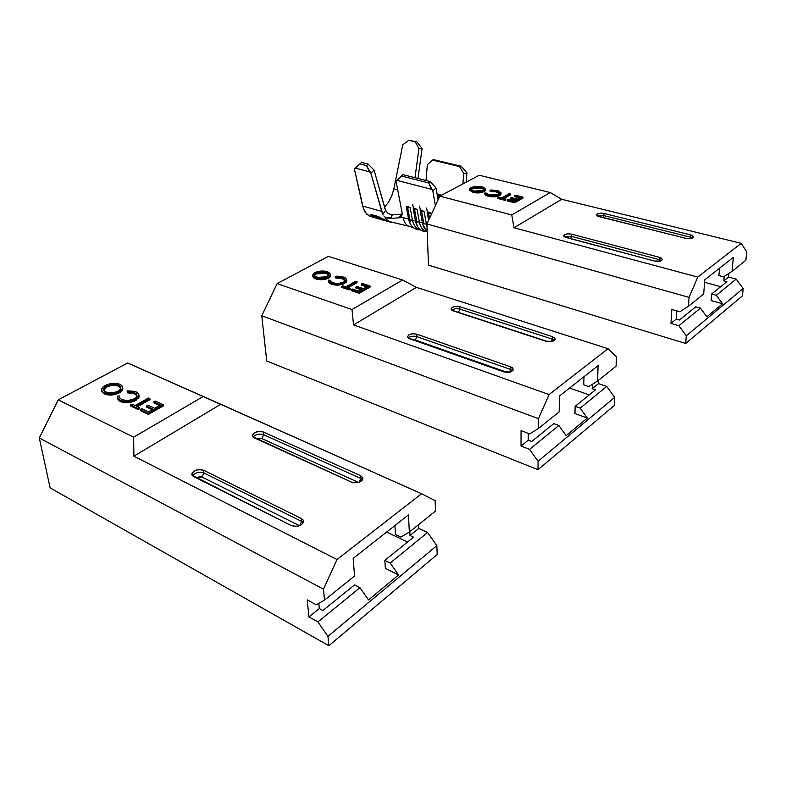 <?xml version="1.0" encoding="UTF-8"?>
<svg xmlns="http://www.w3.org/2000/svg" width="786" height="786" viewBox="0 0 786 786"><rect width="100%" height="100%" fill="white"/><g stroke="black" fill="none" stroke-linecap="round" stroke-linejoin="round"><path stroke-width="1.18" d="M406.254 206.738L407.679 207.72L408.072 206.522L406.254 206.738L408.582 218.999L409.997 219.992L407.679 207.72L406.254 206.738L408.582 218.999L399.337 216.798L401.764 214.254M413.181 208.634L414.605 209.616L415.008 208.418L413.181 208.634L415.47 220.925L416.894 221.927L414.605 209.616L413.181 208.634L415.47 220.925L412.473 220.09C413.387 224.57 415.244 227.498 418.073 228.864L419.97 229.404C416.158 228.746 413.652 225.641 412.473 220.09L415.47 220.925L417.631 226.663L415.932 222.87M420.156 210.54L421.601 211.522L422.003 210.324L420.156 210.54L422.406 222.87L423.851 223.872L421.601 211.522L420.156 210.54L422.406 222.87L419.39 222.025L422.406 222.87L423.526 226.682M427.191 212.456L428.655 213.458L429.058 212.249L427.191 212.456L428.596 220.335L427.191 212.456L428.655 213.458L429.529 218.331L428.655 213.458L431.209 213.556L431.347 214.391L431.209 213.556L428.655 213.458L429.058 212.249L427.731 211.974M417.965 178.471L422.092 148.466L418.967 148.593L414.979 177.715L418.967 148.593L422.092 148.466L416.826 141.794L408.749 140.34L415.254 141.853L418.967 148.593L415.254 141.853L416.826 141.794L422.092 148.466L417.965 178.471M384.885 208.378L374.077 170.14L370.835 173.126L382.821 214.411L385.572 210.402L374.077 170.14L368.162 164.107L361.589 162.447L368.162 164.107L366.541 165.6L359.909 163.91L361.589 162.447L359.909 163.91L366.541 165.6L369.528 171.79L355.203 168.106L359.909 163.91L355.203 168.106L369.528 171.79L370.835 173.126L381.741 211.385L362.601 206.02L365.048 212.141L369.017 215.924L372.269 216.975L366.865 214.352L363.613 209.341L354.368 168.862L355.203 168.106L354.368 168.862L362.601 206.02L381.741 211.385L382.821 214.411L385.572 210.402L384.885 208.378M383.823 215.934L385.366 217.329L385.14 218.331L385.366 217.329L383.823 215.934M392.234 222.693L389.571 221.907L385.14 218.331L389.551 221.898L392.234 222.693M370.933 214.401L378.606 216.582L370.933 214.401L373.831 217.378M378.606 216.592L384.442 220.404L408.671 226.201C405.822 224.835 403.935 221.907 403.012 217.437L390.691 218.488L403.012 217.437C403.935 221.898 405.812 224.816 408.651 226.191L413.112 227.459M397.726 190.025L393.835 188.994L402.776 144.752L408.749 140.34L402.776 144.752L393.835 188.994L397.726 190.025M385.572 210.402L387.695 213.055L392.185 215.354L390.691 218.488L385.366 217.329M391.752 195.93L393.835 188.994L391.752 195.93L388.481 202.277L391.752 195.93M384.55 207.209L388.481 202.277L384.55 207.209M389.964 214.49L401.567 214.254L389.964 214.49M408.858 220.247L410.4 221.279L408.858 220.247M427.348 164.667L426.012 180.525L427.348 164.667L432.438 160.059L427.348 164.667M401.45 216.16L402.147 212.996L396.026 181.222L402.963 174.659L401.322 175.966L428.714 182.961L401.322 175.966L396.832 180.358L431.534 189.328L428.714 182.961L430.355 181.625L402.963 174.659L430.355 181.625L436.063 188.06L438.077 199.86L436.063 188.06L432.791 190.752L431.534 189.328L396.832 180.358L396.026 181.222L402.147 212.996L401.695 215.875L399.337 216.798L408.582 218.999L409.064 220.984M432.791 190.752L435.385 205.686L432.791 190.752L428.714 182.961L430.355 181.625L436.063 188.06L432.791 190.752M406.775 206.256L408.072 206.522L407.679 207.72L409.997 219.992L412.473 220.09L410.174 207.809L412.473 220.09L409.997 219.992L408.582 218.999M409.919 207.366L407.679 207.72L410.174 207.809L408.072 206.522M413.701 208.152L415.008 208.418L414.605 209.616L416.894 221.927L419.39 222.025C420.284 226.525 422.131 229.453 424.941 230.819L426.877 231.379C423.055 230.73 420.559 227.616 419.39 222.025L417.12 209.705L419.39 222.025L416.894 221.927L415.47 220.925M415.568 208.575L415.008 208.418M415.578 208.575L417.12 209.705L414.605 209.616L416.875 209.263M420.687 210.059L422.003 210.324L421.601 211.522L423.851 223.872L426.926 224.138L426.366 223.981L427.024 226.604M423.88 211.169L421.601 211.522L424.135 211.621L426.366 223.981L424.135 211.621L422.003 210.324M430.954 213.104L429.058 212.249M427.338 212.073L426.621 208.025L427.338 212.073M420.343 210.127L419.616 206.129L420.343 210.127M413.407 208.202L412.67 204.252L413.407 208.202M459.604 166.603L432.438 160.059L459.604 166.603L461.185 166.278L434.029 159.745L432.438 160.059L434.029 159.745L461.185 166.278L466.972 172.9L466.078 182.224L466.972 172.9L463.828 173.578L459.604 166.603L461.185 166.278L466.972 172.9L463.828 173.578L462.846 183.934L463.828 173.578L459.604 166.603M437.812 198.298L438.185 194.122L440.936 194.84L440.867 195.586L440.936 194.84L438.185 194.122L437.812 198.298M439.335 194.417L439.03 197.817L439.335 194.417M426.366 223.981L423.851 223.872L422.406 222.87M422.927 225.051L424.597 228.697M408.985 220.699L410.724 224.639M401.391 216.219L399.337 216.798L402.245 214.224M392.185 215.354L390.691 218.488L386.81 217.987M374.077 170.14L368.162 164.107L366.541 165.6L370.835 173.126L374.077 170.14M387.636 221.347L384.845 220.561M375.04 217.526L374.156 217.172M371.228 214.607L378.557 216.69L384.207 220.375L387.911 221.436L378.557 216.69L371.228 214.607L374.048 217.476L376.091 218.056L374.067 216.484L375.698 216.248L383.637 220.326M376.111 218.066L378.449 218.842M386.633 217.928L387.92 217.624M383.185 220.149L375.698 216.248L374.126 216.288L375.354 217.712L379.127 219.029M374.185 216.229L375.109 217.241L374.185 216.209M377.044 216.769L376.337 216.523L377.044 216.769M375.747 216.396L375.069 216.69M376.317 216.523L374.981 216.769L376.209 216.779L374.951 216.926L376.003 217.889L374.981 216.769M381.613 219.314L382.733 220.07L381.613 219.314M379.166 218.115L376.209 216.779M376.003 217.889L378.498 218.852M387.901 217.368L391.104 217.339M704.816 279.767L733.338 257.376L732.071 271.317L745.885 260.254L746.7 251.805L745.885 260.254L732.071 271.317L723.572 276.829L732.071 271.317L733.338 257.376L704.816 279.767L703.686 294.033L704.816 279.767M511.765 214.961L550.239 192.521L479.224 175.249L439.796 196.156L511.765 214.961L550.239 192.521L561.735 199.29L741.227 243.346L697.762 277.075L514.015 227.763L561.735 199.29L514.015 227.763L511.765 214.961L514.015 227.763L697.762 277.075L689.076 297.373L688.428 306.235L703.686 294.033L688.428 306.235L689.076 297.373L426.926 223.951L428.468 265.137L685.706 343.472L742.475 295.831L743.183 288.501L742.475 295.831L685.706 343.472L686.266 335.809L685.706 343.472L428.468 265.137L426.926 223.951L439.796 196.156L426.926 223.951L689.076 297.373L697.762 277.075L741.227 243.346L746.7 251.805L741.227 243.346L561.735 199.29L550.239 192.521L479.224 175.249L439.796 196.156L511.765 214.961M483.744 191.872L476.768 192.924M475.982 192.875L473.86 192.58M473.221 192.432L473.201 191.578L469.635 189.318L469.645 190.163L473.221 192.432C477.318 193.307 480.993 193.042 484.215 191.627L484.205 190.772C480.973 192.177 477.308 192.452 473.201 191.578L479.028 192.039L483.724 191.018L485.552 189.102L483.154 187.078L476.208 186.262L471.04 187.49L469.753 188.581L469.802 189.74L473.201 191.578L473.221 192.432L469.684 190.32M469.635 189.318L471.04 187.49L481.985 186.734L485.542 189.013L484.215 191.627L485.443 190.556M523.024 198.013L514.692 202.798L507.206 200.892L508.07 199.536L514.309 201.108L516.883 199.644L510.654 198.072L511.509 197.581L517.738 199.153L520.931 197.325L514.712 195.763L515.567 195.282L523.034 197.148L514.692 201.923L514.692 202.798L523.024 198.013L523.034 197.148L523.024 198.013M515.822 200.243L510.654 198.937L510.654 198.072L510.654 198.937L515.822 200.243M519.88 197.925L514.712 196.628L514.712 195.763L514.712 196.628L519.88 197.925M505.889 199.85L505.025 200.342L497.921 198.534L497.921 197.669L498.786 197.188L501.714 197.925L509.22 193.7L510.448 194.004L502.942 198.239L505.879 198.976L505.889 199.85L505.879 198.976L505.015 199.467L497.921 197.669L497.921 198.534L505.025 200.342L505.015 199.467L505.025 200.342L505.889 199.85M510.458 194.869L504.003 198.504L510.458 194.869L510.448 194.004L510.458 194.869M484.687 193.926L488.411 196.294L486.76 195.763M485.522 195.105L484.765 194.23M500.338 195.105L499.621 195.576L499.611 194.722C496.32 196.146 492.576 196.382 488.401 195.429L488.411 196.294L488.401 195.429L484.677 193.061L484.707 193.916M499.326 193.356L495.711 191.715L490.513 191.519L490.002 190.133L497.224 190.536L500.987 192.649L499.621 195.576L501.046 193.179M501.055 193.778L500.82 194.594M499.139 195.822L496.526 196.598M495.809 196.706L493.991 196.854M492.694 196.864L489.059 196.441M659.66 257.366L571.442 234.13L567.698 233.845L564.584 234.709L563.926 236.232L564.712 236.969L654.561 261.05L660.427 261.04L662.382 259.626L661.242 257.965L659.66 257.366L659.523 259.694L571.393 236.37L571.442 234.13L659.66 257.366L662.411 259.38C661.537 261.227 658.923 261.787 654.561 261.05L566.117 237.519L563.808 235.879C564.603 234.051 567.148 233.471 571.442 234.13L571.393 236.37L659.523 259.694L659.149 261.316L659.66 257.366M690.737 234.916L603.953 213.438L600.298 213.173L597.321 213.989L596.672 214.676L597.557 216.101L685.962 238.355L691.66 238.345L692.918 237.765L693.262 236.213L690.737 234.916L690.57 237.185L603.874 215.629L603.953 213.438L690.737 234.916L693.498 236.861C692.643 238.531 690.137 239.032 685.962 238.355L598.952 216.612L596.623 215.02C597.399 213.36 599.846 212.829 603.953 213.438L603.874 215.629L690.57 237.185L690.255 238.62L690.737 234.916M724.22 276.407L723.827 280.877L726.883 281.693L711.654 294.003L711.104 300.566L722.58 303.76L706.86 316.787L722.58 303.76L716.301 295.281L711.654 294.003L726.883 281.693L723.827 280.877L728.553 277.085L736.187 279.099L743.183 288.501L686.266 335.809L678.849 325.738L670.939 323.39L676.255 319.116L679.409 320.04L695.777 306.815L679.409 320.04L676.255 319.116L670.939 323.39L671.863 309.468L679.821 311.767L688.428 306.235L679.821 311.767L671.863 309.468L670.939 323.39L678.849 325.738L700.473 308.151L678.849 325.738L686.266 335.809L743.183 288.501L736.187 279.099L716.301 295.281L736.187 279.099L728.553 277.085L723.827 280.877L724.22 276.407M720.733 286.674L704.62 282.321L720.733 286.674M728.887 273.381L728.553 277.085L728.887 273.381M676.815 310.902L676.255 319.116L676.815 310.902M695.777 306.815L700.473 308.151L706.86 316.787L700.473 308.151L695.777 306.815M719.534 268.213L718.905 275.601L723.572 276.829L718.905 275.601L719.534 268.213M716.301 295.281L722.58 303.76L711.104 300.566L711.654 294.003L716.301 295.281M570.636 238.728L571.393 236.37L564.613 236.91L571.393 236.37L570.636 238.728M603.275 217.693L603.874 215.629L597.478 216.052L603.874 215.629L603.275 217.693M661.537 260.579L659.523 259.694L661.537 260.579M692.545 237.991L690.57 237.185L692.545 237.991M507.206 200.892L514.692 202.798L514.692 201.923L507.206 200.027L507.206 200.892M514.692 201.923L507.206 200.027L508.07 199.536L514.309 201.108L516.883 199.644L510.654 198.072L511.509 197.581L517.738 199.153L520.931 197.325L514.712 195.763L515.567 195.282L523.034 197.148L514.692 201.923M505.879 198.976L505.015 199.467L497.921 197.669L498.786 197.188L501.714 197.925L509.22 193.7L510.448 194.004L502.942 198.239L505.879 198.976M488.411 196.294C492.586 197.247 496.32 197.011 499.621 195.576M490.012 190.988L490.513 191.519L490.503 190.664L490.002 190.133L490.012 190.988M490.513 191.519L496.359 191.863L496.349 191.008L490.503 190.664L490.513 191.519M484.687 193.916L484.677 193.061L486.19 193.042L489.314 194.957L498.442 194.378L499.523 192.973L496.349 191.008L496.359 191.863L499.424 193.523M484.677 193.061L487.752 195.252L494.325 195.979L499.13 194.967L501.046 192.914L498.589 190.939L491.879 189.986L490.002 190.133L490.503 190.664L495.023 190.743L498.206 191.646L499.454 193.464L498.049 194.574L491.604 195.35L488.116 194.594L486.19 193.042L484.677 193.061M474.439 187.903L472.239 188.64L481.179 188.06L481.17 187.215L472.219 187.795L471.227 189.524L472.219 187.795L471.119 189.249L474.017 191.086L483.007 190.477L478.762 191.479L475.098 191.312L472.288 190.448L471.099 189.141L471.875 188.001L474.076 187.127L481.17 187.215L483.911 188.669L483.007 190.477L484.068 189.072L481.17 187.215L481.179 188.06L483.98 189.623M483.636 189.18L480.099 187.834M477.721 187.628L476.306 187.657M559.465 396.016L598.087 365.618L597.537 381.063L616.067 366.197L616.47 356.834L616.067 366.197L597.537 381.063L588.793 386.555L597.537 381.063L598.087 365.618L559.465 396.016L559.17 411.844L559.465 396.016M351.981 309.566L402.599 279.983L328.401 256.364L277.134 283.599L351.981 309.566L402.599 279.983L416.384 287.371L608.01 348.719L549.07 394.562L353.562 324.913L416.384 287.371L353.562 324.913L351.981 309.566L353.562 324.913L549.07 394.562L538.469 418.692L538.381 428.527L559.17 411.844L538.381 428.527L538.469 418.692L261.758 315.756L266.739 361.01L537.988 469.723L614.357 405.468L614.711 397.402L614.357 405.468L537.988 469.723L538.066 461.274L537.988 469.723L266.739 361.01L261.758 315.756L277.134 283.599L261.758 315.756L538.469 418.692L549.07 394.562L608.01 348.719L616.47 356.834L608.01 348.719L416.384 287.371L402.599 279.983L328.401 256.364L277.134 283.599L351.981 309.566M327.978 278.382L319.784 279.708M318.929 279.639L316.63 279.217M315.962 279.02L313.761 277.949L312.73 275.817L312.818 276.79L315.962 279.02C320.285 280.219 324.49 279.904 328.587 278.077L330.552 274.167L328.558 272.221L324.431 271.121L316.119 272.044L313.015 274.059L312.671 275.601L314.665 277.586L318.831 278.696L323.675 278.608L328.519 277.124C324.412 278.961 320.207 279.276 315.874 278.077L315.962 279.02L315.874 278.077L312.74 275.847L314.813 272.634C318.91 270.846 323.085 270.551 327.359 271.74L330.493 274L328.587 278.077L330.582 274.962M330.621 275.11L330.317 276.662M329.648 277.379L329.147 277.743M370.196 286.998L359.261 293.286L351.43 290.663L351.362 289.7L352.492 289.051L359.015 291.233L362.395 289.297L355.881 287.126L357.011 286.487L363.515 288.649L367.71 286.251L361.206 284.11L362.317 283.471L370.137 286.035L359.192 292.323L359.261 293.286L370.196 286.998L370.137 286.035L370.196 286.998M361.354 289.887L355.95 288.089L355.881 287.126L355.95 288.089L361.354 289.887M366.679 286.841L361.265 285.063L361.206 284.11L361.265 285.063L366.679 286.841M350.281 289.248L349.141 289.896L341.733 287.411L341.664 286.458L342.804 285.819L345.85 286.831L355.694 281.29L356.982 281.712L347.137 287.263L350.212 288.295L350.281 289.248L350.212 288.295L349.072 288.934L341.664 286.458L341.733 287.411L349.141 289.896L349.072 288.934L349.141 289.896L350.281 289.248M357.041 282.665L348.247 287.637L357.041 282.665L356.982 281.712L357.041 282.665M329.452 283.196L328.361 281.123L328.43 281.968L331.761 284.316L330.081 283.599M344.975 280.435L341.478 278.313L335.71 277.989L335.239 276.348L343.227 276.957L346.675 279.335L344.543 282.538C340.358 284.404 336.074 284.679 331.692 283.363L328.361 281.015L328.283 280.17L329.992 280.16L332.871 282.754C336.457 283.805 339.945 283.579 343.335 282.076L344.936 279.58L342.087 277.566L335.632 277.045L335.239 276.348L335.71 277.989L335.632 277.045L335.71 277.989L342.165 278.509L342.087 277.566L342.165 278.509L344.975 280.435M346.813 281.113L346.292 282.194M343.983 283.815L340.8 284.807M339.955 284.945L337.862 285.131M336.388 285.131L332.439 284.522M510.703 366.885L416.767 334.168L412.601 333.736L408.789 334.875L407.57 336.929L408.239 337.931L503.797 371.896L510.546 371.955L513.179 370.039L512.344 367.74L510.703 366.885L510.713 369.479L416.875 336.663L416.767 334.168L510.703 366.885L513.287 369.125C512.423 372.033 509.259 372.957 503.797 371.896L409.663 338.707L407.59 337.017C408.347 334.188 411.402 333.244 416.767 334.168L416.875 336.663L510.713 369.479L509.927 372.132L510.703 366.885M552.47 336.644L459.839 306.697L453.768 306.668L451.243 308.269L451.822 310.185L546.093 341.262L552.597 341.301L555.034 339.532L555.004 338.432L552.47 336.644L552.43 339.159L459.898 309.114L459.839 306.697L552.47 336.644L555.122 338.854C554.228 341.429 551.222 342.234 546.093 341.262L453.257 310.892L451.095 309.183C451.881 306.668 454.799 305.842 459.839 306.697L459.898 309.114L552.43 339.159L551.782 341.517L552.47 336.644M592.359 384.315L592.212 388.697L595.513 389.836L575.136 406.333L574.949 413.574L587.329 418.054L566.166 435.64L587.329 418.054L580.147 408.121L575.136 406.333L595.513 389.836L592.212 388.697L598.5 383.627L606.743 386.437L614.711 397.402L538.066 461.274L529.548 449.386L521.03 446.055L528.251 440.229L531.641 441.545L553.786 423.605L531.641 441.545L528.251 440.229L521.03 446.055L521.049 430.649L529.636 433.931L538.381 428.527L529.636 433.931L521.049 430.649L521.03 446.055L529.548 449.386L558.856 425.491L529.548 449.386L538.066 461.274L614.711 397.402L606.743 386.437L580.147 408.121L606.743 386.437L598.5 383.627L592.212 388.697L592.359 384.315M589.264 394.886L569.604 388.038L589.264 394.886M598.627 380.188L598.5 383.627L598.627 380.188M528.28 433.41L528.251 440.229L528.28 433.41M553.786 423.605L558.856 425.491L566.166 435.64L558.856 425.491L553.786 423.605M583.998 376.71L583.762 384.816L588.793 386.555L583.762 384.816L583.998 376.71M580.147 408.121L587.329 418.054L574.949 413.574L575.136 406.333L580.147 408.121M415.332 340.033L416.875 336.663C413.367 335.779 410.479 336.192 408.219 337.921C410.479 336.192 413.367 335.779 416.875 336.663L415.332 340.033L507.373 372.446L415.332 340.033L412.846 339.827L415.332 340.033M458.435 312.356L459.898 309.114C456.637 308.328 453.925 308.672 451.763 310.146C453.925 308.672 456.637 308.328 459.898 309.114L458.435 312.356L548.176 341.694L458.435 312.356M512.737 370.687L510.713 369.479L512.737 370.687M554.484 340.299L552.43 339.159L554.484 340.299M351.43 290.663L359.261 293.286L359.192 292.323L351.362 289.7L351.43 290.663M359.192 292.323L351.362 289.7L352.492 289.051L359.015 291.233L362.395 289.297L355.881 287.126L357.011 286.487L363.515 288.649L367.71 286.251L361.206 284.11L362.317 283.471L370.137 286.035L359.192 292.323M350.212 288.295L349.072 288.934L341.664 286.458L342.804 285.819L345.85 286.831L355.694 281.29L356.982 281.712L347.137 287.263L350.212 288.295M331.761 284.316L331.692 283.363L331.761 284.316C336.153 285.632 340.436 285.357 344.612 283.491L344.543 282.538L344.612 283.491L346.832 280.749L346.764 279.806L346.832 280.749M328.351 280.985L328.43 281.968M328.283 280.17L329.354 282.223L331.014 283.117L338.176 284.159L343.914 282.862L346.233 281.231L346.764 279.806L345.752 278.165L343.679 277.104L337.4 276.171L335.239 276.348L335.632 277.045L340.682 277.203L343.963 278.431L344.936 279.58L344.769 280.877L342.834 282.341L339.041 283.324L335.317 283.284L331.653 282.253L329.992 280.16L328.283 280.17M314.449 275.65L316.129 273.98L316.041 273.047L314.4 275.532L316.955 277.438L327.261 276.721L321.022 278.038L315.225 276.564L314.331 274.825L315.196 273.597L321.13 271.769L325.158 272.064L328.037 273.214L328.882 274.324L328.666 275.562L327.261 276.721L328.843 274.226L326.288 272.369L326.367 273.302L328.892 275.08M318.841 273.017L316.129 273.98L326.367 273.302L326.288 272.369L316.041 273.047L316.129 273.98L314.596 275.296M328.745 274.805L325.217 272.997M323.979 272.791L321.032 272.713M353.16 558.404L408.465 514.869L409.349 532.053L435.523 511.057L435.12 500.643L435.523 511.057L409.349 532.053L400.811 537.093L409.349 532.053L408.465 514.869L353.16 558.404L354.545 576.02L353.16 558.404M133.64 437.183L203.279 396.478L127.666 362.985L58.252 399.858L133.64 437.183L203.279 396.478L421.571 493.736L336.988 559.524L133.905 456.204L220.345 404.535L133.905 456.204L133.64 437.183L133.905 456.204L336.988 559.524L323.478 589.176L324.51 600.121L354.545 576.02L324.51 600.121L323.478 589.176L39.3 437.959L50.127 487.88L328.823 645.719L437.193 554.543L436.849 545.631L437.193 554.543L328.823 645.719L327.939 636.395L328.823 645.719L50.127 487.88L39.3 437.959L58.252 399.858L39.3 437.959L323.478 589.176L336.988 559.524L421.571 493.736L435.12 500.643L421.571 493.736L127.666 362.985L58.252 399.858L133.64 437.183M118.47 393.295L113.302 394.837L108.576 395.024M105.923 394.552L105.167 394.307M120.759 391.939L119.305 392.872L119.118 391.821C113.695 394.307 108.753 394.69 104.292 392.971L111.337 393.992L118.283 392.243L122.351 388.805L121.997 385.828L121.123 385.032L116.849 383.47L112.988 383.342L106.984 384.629L102.642 387.38L101.62 389.512L102.219 391.467L104.292 392.971L104.489 394.012L101.866 391.428M122.803 388.795L121.84 390.937M163.449 405.812L148.446 414.428L140.488 410.665L140.301 409.594L141.863 408.71L148.485 411.835L153.132 409.182L146.501 406.077L148.043 405.203L154.665 408.298L160.423 405.006L153.791 401.931L155.314 401.066L163.282 404.741L148.269 413.357L148.446 414.428L163.449 405.812L163.282 404.741L163.449 405.812M152.179 409.722L146.677 407.138L146.501 406.077L146.677 407.138L152.179 409.722M159.47 405.547L153.958 402.992L153.791 401.931L153.958 402.992L159.47 405.547M139.721 408.681L138.169 409.565L130.653 406.008L130.466 404.947L132.019 404.073L135.113 405.537L148.564 397.952L149.871 398.561L136.42 406.146L139.535 407.62L139.721 408.681L139.535 407.62L137.982 408.494L130.466 404.947L130.653 406.008L138.169 409.565L137.982 408.494L138.169 409.565L139.721 408.681M150.047 399.612L137.55 406.676L150.047 399.612L149.871 398.561L150.047 399.612M118.244 399.976L117.576 398.119L118.047 399.71L120.445 401.577L118.804 400.555M136.921 395.613L133.178 393.128L127.47 392.853L127.116 390.829L136.007 391.772L138.601 393.747L138.935 395.771L135.31 399.543C129.778 402.068 124.768 402.403 120.258 400.516L117.861 398.649L117.635 396.046L119.6 396.036L119.855 398.129L121.859 399.681C125.544 401.194 129.631 400.929 134.111 398.875C136.666 397.343 137.481 395.8 136.567 394.228L134.465 392.607L127.283 391.801L127.47 392.853L134.642 393.658L134.465 392.607L134.642 393.658L136.921 395.604M120.445 401.577L120.258 400.516L120.445 401.577C124.954 403.454 129.965 403.13 135.487 400.595L139.112 396.822L139.132 395.623M138.945 397.323L137.923 398.816M136.882 399.71L136.194 400.172M134.642 401.037L130.604 402.373M129.572 402.56L127.116 402.776M125.426 402.766L121.152 401.882M299.633 525.755L301.637 521.403L303.337 522.759L301.637 521.403L301.343 518.514L203.545 470.205L198.868 469.527L196.264 470.057L192.462 472.474L191.833 473.997L192.226 475.432L193.592 476.552L291.468 525.667L296.636 526.473L301.667 524.684L303.612 521.393L302.974 519.772L301.343 518.514L301.637 521.403L203.947 472.976L203.545 470.205L301.343 518.514L303.317 520.312C303.003 525.412 299.053 527.19 291.468 525.667L192.157 475.324C192.472 470.657 196.264 468.957 203.545 470.205L203.947 472.976L301.637 521.403L299.633 525.755L202.012 477.023L203.947 472.976C199.153 471.571 195.341 472.514 192.531 475.795C195.341 472.514 199.153 471.571 203.947 472.976L202.012 477.023L299.653 525.765M360.538 475.648L263.379 432.035L261.286 431.465L256.374 431.917L252.895 434.127L252.394 435.523L252.886 436.82L351.558 482.152L353.887 482.81L359.143 482.309L362.572 479.804L362.896 478.242L360.538 475.648L360.745 478.458L263.693 434.727L263.379 432.035L360.538 475.648L362.739 477.662C362.189 482.064 358.455 483.567 351.558 482.152L254.281 437.841L252.62 436.417C253.112 432.32 256.698 430.856 263.379 432.035L263.693 434.727L360.745 478.458L359.212 482.29L360.745 478.458L360.538 475.648M409.811 531.68L410.007 535.502L413.524 537.162L384.845 560.379L385.356 568.386L398.541 574.969L368.496 599.944L398.541 574.969L390.19 563.012L384.845 560.379L413.524 537.162L410.007 535.502L418.81 528.408L427.604 532.505L436.849 545.631L327.939 636.395L317.947 621.923L308.947 616.931L319.322 608.57L322.908 610.525L354.574 584.882L322.908 610.525L319.322 608.57L308.947 616.931L307.188 599.865L316.257 604.798L324.51 600.121L316.257 604.798L307.188 599.865L308.947 616.931L317.947 621.923L359.949 587.673L317.947 621.923L327.939 636.395L436.849 545.631L427.604 532.505L390.19 563.012L427.604 532.505L418.81 528.408L410.007 535.502L409.811 531.68M407.521 542.026L386.624 532.063L407.521 542.026M418.633 524.606L418.81 528.408L418.633 524.606M318.811 603.343L319.322 608.57L318.811 603.343M354.574 584.882L359.949 587.673L368.496 599.944L359.949 587.673L354.574 584.882M394.926 525.529L395.446 534.539L400.811 537.093L395.446 534.539L394.926 525.529M390.19 563.012L398.541 574.969L385.356 568.386L384.845 560.379L390.19 563.012M196.372 477.947L199.516 476.66L202.012 477.023L196.372 477.947M261.866 438.588L263.693 434.727C259.262 433.479 255.725 434.245 253.082 437.036C255.725 434.245 259.262 433.479 263.693 434.727L261.866 438.588L358.613 482.476L261.866 438.588L256.973 439.069L259.449 438.264L261.866 438.588M362.562 479.824L360.745 478.458L362.562 479.824M140.488 410.665L148.446 414.428L148.269 413.357L140.301 409.594L140.488 410.665M148.269 413.357L140.301 409.594L141.863 408.71L148.485 411.835L153.132 409.182L146.501 406.077L148.043 405.203L154.665 408.298L160.423 405.006L153.791 401.931L155.314 401.066L163.282 404.741L148.269 413.357M139.535 407.62L137.982 408.494L130.466 404.947L132.019 404.073L135.113 405.537L148.564 397.952L149.871 398.561L136.42 406.146L139.535 407.62M135.487 400.595L135.31 399.543L135.487 400.595M139.112 396.822L138.935 395.771L139.112 396.822M119.786 397.087L119.6 396.036L119.786 397.087M117.635 396.046L118.038 398.905L119.58 400.172L123.422 401.499L127.381 401.705L135.31 399.543L137.756 397.745L139.014 395.161L138.061 393.088L135.143 391.418L127.116 390.829L127.283 391.801L134.465 392.607L136.263 393.835L136.931 395.437L136.224 397.225L134.111 398.875L127.666 400.634L121.859 399.681L119.845 398.099L119.6 396.036L117.635 396.046M117.851 391.241L114.392 392.538L108.34 392.823L104.843 391.536L103.624 389.306L104.41 387.586L107.918 385.356L111.386 384.452L115.945 384.472L119.423 385.749L120.641 387.95L119.914 389.66L117.851 391.241C120.396 389.709 121.211 388.176 120.297 386.633L118.47 385.209L118.647 386.25L120.641 387.979L118.647 386.25L118.47 385.209C114.903 383.774 110.914 384.04 106.503 386.014C103.85 387.577 103.035 389.149 104.057 390.73L105.786 392.096C109.411 393.521 113.43 393.226 117.851 391.241M101.797 390.77L102.259 392.312L104.489 394.012C108.949 395.741 113.891 395.358 119.305 392.872C122.184 391.173 123.294 389.424 122.626 387.606M104.489 394.012L104.292 392.971L102.072 391.261C100.903 389.286 101.974 387.341 105.265 385.425C110.649 383.008 115.542 382.654 119.944 384.364L122.194 386.093C123.314 388.019 122.282 389.925 119.118 391.821L119.305 392.872M103.821 390.298L106.7 387.056L106.503 386.014L106.7 387.056C111.101 385.081 115.09 384.816 118.647 386.25L117.487 385.818M110.178 385.759L106.7 387.056L104.42 388.844M114.628 385.356L112.801 385.366M369.558 216.199L373.822 217.417M427.211 231.644L422.77 224.501M427.211 231.772C421.591 231.89 417.779 228.755 415.784 222.379M420.471 229.807C414.733 229.974 410.862 226.79 408.867 220.267M384.207 220.375L382.87 219.992M376.808 218.262L382.183 219.795M484.707 194.024L484.687 193.169M485.552 189.858L485.542 189.347M513.287 369.125L513.287 369.675M344.995 280.337L344.936 279.58M312.818 276.79L312.74 275.847M328.912 275.002L328.843 274.226M303.317 520.312L303.514 522.277M362.847 479.116L362.739 477.662M118.047 399.71L117.861 398.649M136.744 395.279L136.567 394.228M102.259 392.312L102.072 391.261M120.474 387.675L120.297 386.633"/></g></svg>
